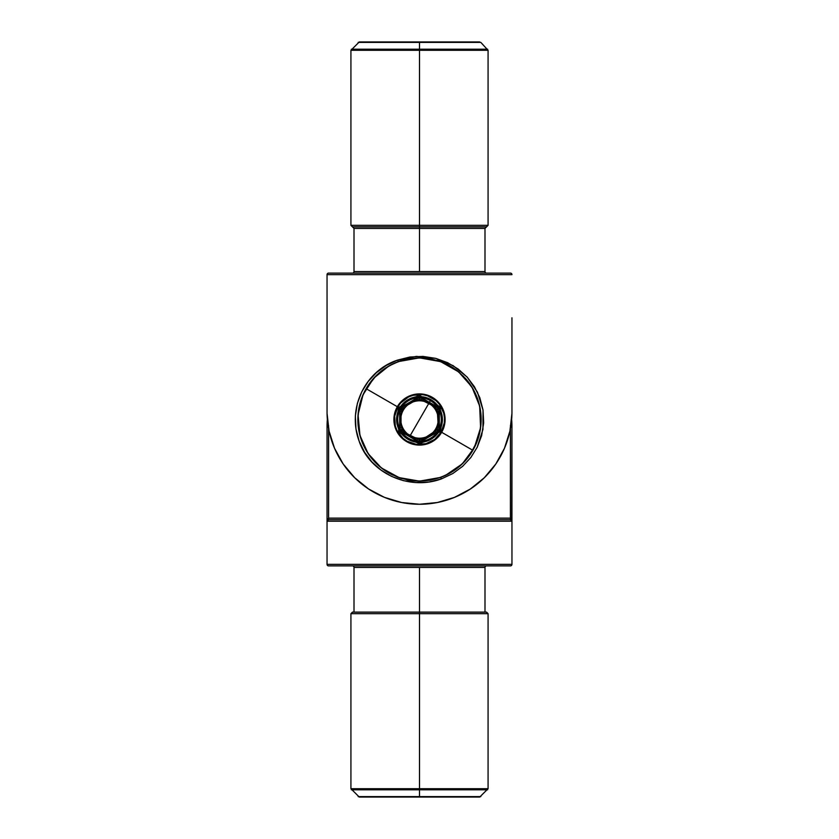 <?xml version="1.0" encoding="UTF-8"?>
<svg xmlns="http://www.w3.org/2000/svg" width="839" height="839" viewBox="0 0 839 839"><rect width="100%" height="100%" fill="white"/><g stroke="black" fill="none" stroke-linecap="round" stroke-linejoin="round"><path stroke-width="1.26" d="M354.006 567.437L419.5 567.437L419.5 612.124L352.464 612.124L419.5 612.124L419.5 613.666L488.078 613.666L419.5 613.666L419.5 788.702L350.922 788.702L419.5 788.702L419.5 789.793L487.627 789.793L419.5 789.793L419.5 796.599L358.18 796.599L419.5 797.05L479.73 797.05L359.27 797.05L419.5 797.05L419.5 789.793L351.373 789.793L419.5 789.793L419.5 613.666L350.922 613.666L419.5 613.666L419.5 567.437L484.994 567.437A1.542 1.542 0 0 1 486.536 565.895A1.542 1.542 0 0 0 484.994 567.437L354.006 567.437A1.542 1.542 0 0 0 352.464 565.895A1.542 1.542 0 0 1 354.006 567.437L354.006 612.124M511.958 564.353A1.542 1.542 0 0 1 510.416 565.895L328.584 565.895A1.542 1.542 0 0 1 327.042 564.353L327.042 521.208L511.958 521.208A1.542 1.542 0 0 0 511.748 520.421A1.542 1.542 0 0 1 511.958 521.208L511.958 564.353L511.958 521.208L327.042 521.208L327.042 564.353L511.958 564.353L327.042 564.353A1.542 1.542 0 0 0 328.584 565.895L510.416 565.895A1.542 1.542 0 0 0 511.958 564.353M511.905 520.809L510.406 519.666L328.594 519.666L327.252 520.421A1.542 1.542 0 0 0 327.042 521.208A1.542 1.542 0 0 1 327.252 520.421L327.095 520.809M327.116 520.264L328.594 518.124L328.594 428.677L328.594 519.666L327.053 521.208M327.053 425.656L328.594 425.667L327.053 425.656L327.053 521.009L327.053 425.656A92.458 92.458 0 0 1 327.357 419.5M511.643 419.5A92.458 92.458 0 0 1 511.947 425.656L511.643 419.5M511.947 521.009L511.947 425.656L510.406 425.667L511.947 425.656L511.738 520.411M511.884 520.306L510.406 518.124L511.947 521.208L510.406 519.666L510.406 428.677L510.406 519.666L328.594 519.666L328.594 518.124L510.406 518.124L328.594 518.124L327.262 520.411M419.5 788.702L488.078 788.702L419.5 788.702M419.5 612.124L486.536 612.124L419.5 612.124M419.5 796.599L480.82 796.599L419.5 796.599M484.994 271.563L419.5 271.563L419.5 228.418L419.5 271.563L354.006 271.563A1.542 1.542 0 0 1 352.464 273.105A1.542 1.542 0 0 0 354.006 271.563L484.994 271.563A1.542 1.542 0 0 0 486.536 273.105A1.542 1.542 0 0 1 484.994 271.563L484.994 228.418L419.5 228.418L419.5 225.334L488.078 225.334L419.5 225.334L419.5 50.298L419.5 225.334L350.922 225.334L352.464 226.876L419.5 226.876L419.5 225.334L350.922 225.334L350.922 50.298L419.5 50.298L419.5 49.207L351.373 49.207L419.5 49.207L419.5 41.95L359.27 41.95L479.73 41.95L358.18 42.401L419.5 42.401L419.5 49.207L487.627 49.207L419.5 49.207L419.5 50.298L350.922 50.298L359.27 41.95M419.5 226.876L486.536 226.876L419.5 226.876L419.5 228.418L354.006 228.418L352.464 226.876L419.5 226.876M327.053 413.333L327.053 320.876L327.053 413.344L329.087 431.162L334.53 448.257L343.161 463.967L354.677 477.727L368.615 489.001L384.472 497.37L401.65 502.519L419.5 504.26A92.458 92.458 0 0 0 437.35 502.519L419.5 504.26L437.35 502.519L454.518 497.37A92.458 92.458 0 0 0 509.902 431.173L504.47 448.257L495.828 463.977L484.323 477.727L470.375 489.001L454.518 497.37L437.35 502.519M327.042 274.647L511.958 274.647A1.542 1.542 0 0 0 510.416 273.105L328.584 273.105A1.542 1.542 0 0 0 327.042 274.647L327.053 320.876L327.042 274.647A1.542 1.542 0 0 1 328.584 273.105L510.416 273.105A1.542 1.542 0 0 1 511.958 274.647L327.042 274.647M375.746 376.071A61.646 61.646 0 0 1 380.015 372.159L388.656 366.129L398.431 361.578L408.698 358.809L419.5 357.854L440.643 361.64L458.639 371.876L471.927 386.989L479.677 406.128L480.59 427.691L474.318 447.69L462.299 463.862L445.467 475.409L440.653 477.401L441.555 478.849L429.075 481.974L416.134 482.593L403.339 480.653L391.425 476.332L380.864 469.976L371.845 461.88L364.566 452.263L359.186 441.272L355.977 429.002L355.348 416.018L357.383 403.339L361.787 391.729L368.227 381.42L376.438 372.61L386.265 365.426L397.539 360.12L398.431 361.578L419.5 357.854L430.68 358.882L441.324 361.85M477.129 447.428L482.939 429.505L483.023 410.114L477.443 392.18L467.271 377.172L453.165 365.678L435.787 358.389L416.511 356.386L397.539 360.12L409.956 357.015L422.982 356.407L435.777 358.379L447.638 362.7L458.199 369.066L467.187 377.162L474.434 386.727L479.824 397.738L483.023 409.977L483.663 422.887L481.628 435.609L477.213 447.26L470.836 457.496L462.635 466.327L452.84 473.511L441.555 478.849L440.653 477.401L430.292 480.191L419.5 481.146L408.32 480.118L397.717 477.16L387.985 472.472L379.406 466.316L368.961 454.79M466.432 459.457L459.059 466.767L450.417 472.829L440.653 477.401L419.5 481.146L399.091 477.601L381.367 467.931L368.069 453.532L359.941 435.399L358.064 414.634L363.035 394.77L373.67 378.232L388.939 365.94L398.431 361.578L397.539 360.12C365.741 370.439 346.654 407.733 359.186 441.272C369.443 472.21 408.09 491.276 441.555 478.849M472.86 388.635A61.646 61.646 0 0 1 480.202 408.761L481.135 419.857L480.065 430.994L477.087 441.492L469.641 455.357M463.422 376.25L472.839 388.614L477.349 398.231M451.057 366.549L459.604 372.684A61.646 61.646 0 0 0 450.323 366.119L450.323 366.119A61.646 61.646 0 0 0 446.191 363.937M511.36 422.321A92.458 92.458 0 0 0 511.947 413.365L509.902 431.173L511.947 413.365L511.947 317.792M454.518 497.37L470.375 489.001L484.323 477.727L495.828 463.977L504.47 448.257L509.902 431.173M327.64 422.311L327.053 413.344A92.458 92.458 0 0 0 384.472 497.37L368.615 489.001L354.677 477.727L343.161 463.967L334.53 448.257L329.087 431.162L327.64 422.311M401.65 502.519A92.458 92.458 0 0 0 419.5 504.26L401.65 502.519L384.472 497.37M354.006 271.563L354.006 228.418L484.994 228.418L488.078 225.334L488.078 50.298L419.5 50.298L488.078 50.298L480.82 42.401L419.5 42.401L479.73 41.95M366.129 450.344A61.646 61.646 0 0 1 358.798 430.229L357.865 419.07L358.945 407.964L361.934 397.466L366.538 387.964L376.134 375.694M373.921 460.999A61.646 61.646 0 0 1 366.14 450.365L361.651 440.8M511.947 413.344L511.958 318.201L511.947 413.344A92.458 92.458 0 0 1 336.67 452.882M327.053 320.876L327.042 318.201M366.276 388.772A61.457 61.457 0 0 1 450.228 366.276A61.457 61.457 0 0 0 366.276 388.772A61.457 61.457 0 0 0 388.772 472.724A61.457 61.457 0 0 1 366.276 388.772L397.329 406.705A25.6 25.6 0 0 0 406.705 441.671L406.988 441.178A25.034 25.034 0 0 1 397.822 406.988A25.034 25.034 0 0 1 432.012 397.822L432.295 397.329A25.6 25.6 0 0 0 397.329 406.705L366.276 388.772M407.23 359.092A61.646 61.646 0 0 1 408.708 358.809A61.646 61.646 0 0 0 388.677 472.881L388.772 472.724A61.457 61.457 0 0 0 472.724 450.228L441.671 432.295A25.6 25.6 0 0 1 406.705 441.671A25.6 25.6 0 0 1 397.329 406.705A25.6 25.6 0 0 1 432.295 397.329A25.6 25.6 0 0 1 441.671 432.295L472.724 450.228A61.457 61.457 0 0 0 450.228 366.276A61.457 61.457 0 0 1 472.724 450.228A61.457 61.457 0 0 1 388.772 472.724L388.677 472.881A61.646 61.646 0 0 1 375.264 462.425M400.234 410.219L400.234 429.736L401.619 431.424L401.011 431.068L401.776 429.736L401.776 427.628L400.234 427.628L401.776 427.628L401.011 422.395L400.234 422.279L400.99 422.206L400.234 422.09L400.99 422.206L401.776 427.628A19.496 19.496 0 0 0 403.601 430.785A19.496 19.496 0 0 1 401.776 427.628L401.776 429.736L407.744 434.067A18.699 18.699 0 0 1 401.021 422.395L400.99 416.794L400.234 416.91L400.99 416.794L400.234 416.721L401.011 416.605L401.776 411.372L400.234 411.372L401.776 411.372L401.011 407.932A1.542 1.542 0 0 0 400.234 409.264L398.693 407.492L401.011 407.932L401.619 407.576L400.853 406.244L398.693 407.492L401.011 407.932L412.117 401.524L412.589 402.122L407.901 404.828L407.618 404.115L407.744 404.933L407.46 404.209L407.901 404.828L403.601 408.215L402.825 406.884L403.601 408.215A19.496 19.496 0 0 0 401.776 411.372L401.021 416.605A18.699 18.699 0 0 1 407.754 404.943L412.767 402.049C417.256 400.381 421.744 400.381 426.233 402.049L428.76 403.465L410.24 435.535L428.76 403.465L431.246 404.943C434.938 407.995 437.182 411.886 437.979 416.605L437.979 422.395C437.182 427.114 434.938 431.005 431.246 434.057L426.233 436.951C421.744 438.619 417.256 438.619 412.767 436.951L407.744 434.067C404.062 431.005 401.818 427.114 401.021 422.395L401.021 416.605C401.818 411.886 404.062 407.995 407.754 404.943L403.601 408.215L400.234 409.264L401.776 409.264L401.776 411.372A19.496 19.496 0 0 1 403.601 408.215L401.776 409.264L401.011 407.932L400.234 409.977L398.693 407.492L398.693 409.977L399.689 410.428L399.689 428.572A21.793 21.793 0 0 1 399.689 410.428L399.689 428.572L398.693 429.023L398.693 431.508L400.853 432.756L401.734 432.127L400.853 432.756A22.884 22.884 0 0 0 408.058 439.311L419.5 443.527L430.942 439.311L434.896 436.427L438.147 432.756L437.266 432.127A21.793 21.793 0 0 1 421.545 441.199L421.65 442.279A22.884 22.884 0 0 0 438.147 432.756L440.307 431.508L442.384 419.5L441.859 414.623L440.307 409.977L439.311 410.428A21.793 21.793 0 0 1 439.311 428.572L440.307 429.023A22.884 22.884 0 0 0 440.307 409.977L440.307 407.492L430.942 399.689L421.65 396.721L421.545 397.801A21.793 21.793 0 0 1 430.397 400.633L429.358 402.426L421.545 397.801A21.793 21.793 0 0 1 437.266 406.873L438.147 406.244A22.884 22.884 0 0 0 421.65 396.721L419.5 395.473L408.058 399.689L404.104 402.573L400.853 406.244L401.734 406.873A21.793 21.793 0 0 1 417.455 397.801L417.35 396.721A22.884 22.884 0 0 0 400.853 406.244L398.693 407.492L396.616 419.5L397.141 424.377L398.693 429.023L399.689 428.572A21.793 21.793 0 0 1 399.689 410.428L398.693 409.977A22.884 22.884 0 0 0 398.693 429.023L398.693 431.508L408.058 439.311L408.603 438.367A21.793 21.793 0 0 1 401.734 432.127L417.455 441.199A21.793 21.793 0 0 1 408.603 438.367L408.058 439.311A22.884 22.884 0 0 0 417.35 442.279L417.455 441.199A21.793 21.793 0 0 1 401.734 432.127L415.588 440.076M358.536 428.624A61.646 61.646 0 0 1 357.896 417.507M358.232 412.757A61.646 61.646 0 0 1 358.662 409.568M360.172 402.783A61.646 61.646 0 0 1 369.705 383.161M370.46 382.164A61.646 61.646 0 0 1 374.855 377.005M380.046 372.138A61.646 61.646 0 0 1 398.431 361.578L388.992 365.94M399.888 361.064A61.646 61.646 0 0 1 404.293 359.763M419.5 357.854A61.646 61.646 0 0 1 432.2 359.186M436.773 360.33A61.646 61.646 0 0 1 439.814 361.305M417.455 441.199A1.542 0.587 -60 0 1 418.116 440.947A1.542 0.587 120 0 0 417.455 441.199L417.35 442.279L419.5 443.527L421.65 442.279L421.545 441.199L437.266 432.127A21.793 21.793 0 0 1 421.545 441.199L437.266 432.127L438.147 432.756L440.307 431.508L437.989 431.068L438.766 429.023L438.766 429.736L437.224 429.736L437.989 431.068L420.266 441.293L419.5 439.961L426.233 436.951A18.699 18.699 0 0 1 412.767 436.951L417.675 438.912A19.496 19.496 0 0 0 421.325 438.912A19.496 19.496 0 0 1 417.675 438.912L419.5 439.961L426.243 436.962L437.224 429.736L437.979 422.395A18.699 18.699 0 0 1 431.246 434.057L435.399 430.785A19.496 19.496 0 0 0 437.224 427.628A19.496 19.496 0 0 1 435.399 430.785L437.224 429.736L438.01 422.206L437.224 409.264L431.246 404.943A18.699 18.699 0 0 1 437.979 416.605L437.224 409.264L435.399 408.215A19.496 19.496 0 0 1 437.224 411.372A19.496 19.496 0 0 0 435.399 408.215L431.256 404.933L431.54 404.209L431.099 404.828L431.382 404.115L431.099 404.828L419.5 399.039L417.675 400.088A19.496 19.496 0 0 1 421.325 400.088A19.496 19.496 0 0 0 417.675 400.088L412.767 402.049A18.699 18.699 0 0 1 426.233 402.049L426.726 401.43L426.243 402.038L421.325 400.088L422.09 398.756L421.325 400.088L419.5 399.039L420.266 397.707L435.986 406.779M438.766 428.781L438.766 409.977L439.311 410.428A21.793 21.793 0 0 1 439.311 428.572L439.311 410.428L440.307 409.977L440.307 407.492L438.147 406.244L437.266 406.873L429.358 402.426L430.397 400.633A21.793 21.793 0 0 1 437.266 406.873L421.545 397.801L421.65 396.721L419.5 395.473L417.35 396.721L417.455 397.801L401.734 406.873A21.793 21.793 0 0 1 417.455 397.801L401.734 406.873L400.853 406.244L401.619 407.576L401.734 406.873A1.542 0.587 60 0 1 401.619 407.576L418.734 397.707L419.5 399.039L408.939 403.349M406.988 441.178L402.993 438.325L397.046 430.575L395.316 425.981L394.676 416.228L397.822 406.988L400.675 402.993L408.425 397.046L413.019 395.316L422.772 394.676L427.544 395.798L436.007 400.675L439.363 404.262L443.684 413.019L444.481 417.864L444.324 422.772L441.178 432.012L434.738 439.363L425.981 443.684L416.228 444.324L406.988 441.178L406.705 441.671A25.6 25.6 0 0 0 441.671 432.295A25.6 25.6 0 0 0 432.295 397.329L432.012 397.822A25.034 25.034 0 0 1 441.178 432.012A25.034 25.034 0 0 1 406.988 441.178M465.089 378.011A61.646 61.646 0 0 1 472.839 388.614M480.453 410.355A61.646 61.646 0 0 1 480.338 429.39M445.467 475.409L440.653 477.401A61.646 61.646 0 0 0 466.652 379.794M419.5 481.146A61.646 61.646 0 0 1 406.81 479.824M402.259 478.681A61.646 61.646 0 0 1 399.228 477.716M392.851 475.084A61.646 61.646 0 0 1 388.677 472.881M408.624 403.538L418.734 397.707L419.5 395.473L420.266 397.707L437.989 407.932L437.224 409.264L438.766 409.264L438.766 409.977L437.989 407.932L440.307 407.492L438.766 409.264L437.224 409.264L437.989 407.932L440.307 407.492L438.766 409.264A1.542 1.542 0 0 0 437.989 407.932A1.542 1.542 0 0 1 438.766 409.264M438.766 420.517L438.766 416.91L438.01 416.794L438.766 416.91L438.766 420.57M430.376 435.462L426.883 437.476L426.411 436.878L426.883 437.476L430.061 435.651M418.116 440.947L418.734 441.293L418.116 440.947L417.35 442.279L418.116 440.947L401.619 431.424A1.542 0.587 120 0 1 401.734 432.127A1.542 0.587 -60 0 0 401.619 431.424L400.853 432.756L401.619 431.424L416.165 439.814M400.234 409.977A1.542 0.587 180 0 1 399.689 410.428A1.542 0.587 0 0 0 400.234 409.977L398.693 409.977L400.234 409.977L400.234 429.023L398.693 429.023L400.234 429.023A1.542 0.587 180 0 0 399.689 428.572A1.542 0.587 0 0 1 400.234 429.023L398.693 431.508L400.234 429.736A1.542 1.542 0 0 0 401.011 431.068L398.693 431.508L401.011 431.068L401.776 429.736L400.234 429.736L403.601 430.785L402.825 432.116L403.601 430.785L407.744 434.067L407.46 434.791L407.754 434.057L419.5 439.961L418.734 441.293L420.266 441.293L419.5 443.527L418.734 441.293L419.5 439.961L420.266 441.293L419.5 443.527L418.734 441.293A1.542 1.542 0 0 0 420.266 441.293L420.884 440.947L421.65 442.279L420.884 440.947A1.542 0.587 60 0 1 421.545 441.199A1.542 0.587 -120 0 0 420.884 440.947L437.381 431.424A1.542 0.587 60 0 0 437.266 432.127A1.542 0.587 -120 0 1 437.381 431.424L438.147 432.756L437.224 429.736L438.766 429.736L440.307 431.508L440.307 429.023L439.311 428.572L439.311 410.428A1.542 0.587 180 0 1 438.766 409.977L440.307 409.977L438.766 409.977L438.766 429.023A1.542 0.587 0 0 1 439.311 428.572L438.766 429.023L440.307 429.023L438.766 429.023M421.325 438.912L422.09 440.244L421.325 438.912M426.243 436.962L426.726 437.57L426.243 436.962M416.91 440.244L417.675 438.912L416.91 440.244M412.274 437.57L412.757 436.962L412.274 437.57M431.099 434.172L431.382 434.885L431.099 434.172M412.117 437.476L412.589 436.878L412.117 437.476M431.256 434.067L431.54 434.791L431.256 434.067M407.618 434.885L407.901 434.172L407.618 434.885M435.399 430.785L436.175 432.116L435.399 430.785M437.224 427.628L438.766 427.628L437.224 427.628M437.989 422.395L438.766 422.279L437.989 422.395M438.01 422.206L438.766 422.09L438.01 422.206M437.989 416.605L438.766 416.721L437.989 416.605M437.224 411.372L438.766 411.372L437.224 411.372M435.399 408.215L436.175 406.884L435.399 408.215M429.463 403.003L431.382 404.115M412.274 401.43L412.757 402.038L412.274 401.43M416.91 398.756L417.675 400.088L416.91 398.756M418.116 398.053A1.542 0.587 -120 0 1 417.455 397.801L418.116 398.053L417.35 396.721L418.116 398.053M420.884 398.053L421.65 396.721L420.884 398.053L421.545 397.801A1.542 0.587 120 0 1 420.884 398.053M437.381 407.576A1.542 0.587 -60 0 1 437.266 406.873L437.381 407.576L438.147 406.244L437.381 407.576L437.989 407.932M420.266 397.707L418.734 397.707L419.5 395.473L420.266 397.707L419.5 399.039L418.734 397.707A1.542 1.542 0 0 1 420.266 397.707M438.766 429.736L440.307 431.508L437.989 431.068A1.542 1.542 0 0 0 438.766 429.736M352.464 612.124L350.922 613.666L350.922 788.702L359.27 797.05M486.536 612.124L488.078 613.666L488.078 788.702L479.73 797.05M484.994 567.437L484.994 612.124"/></g></svg>
